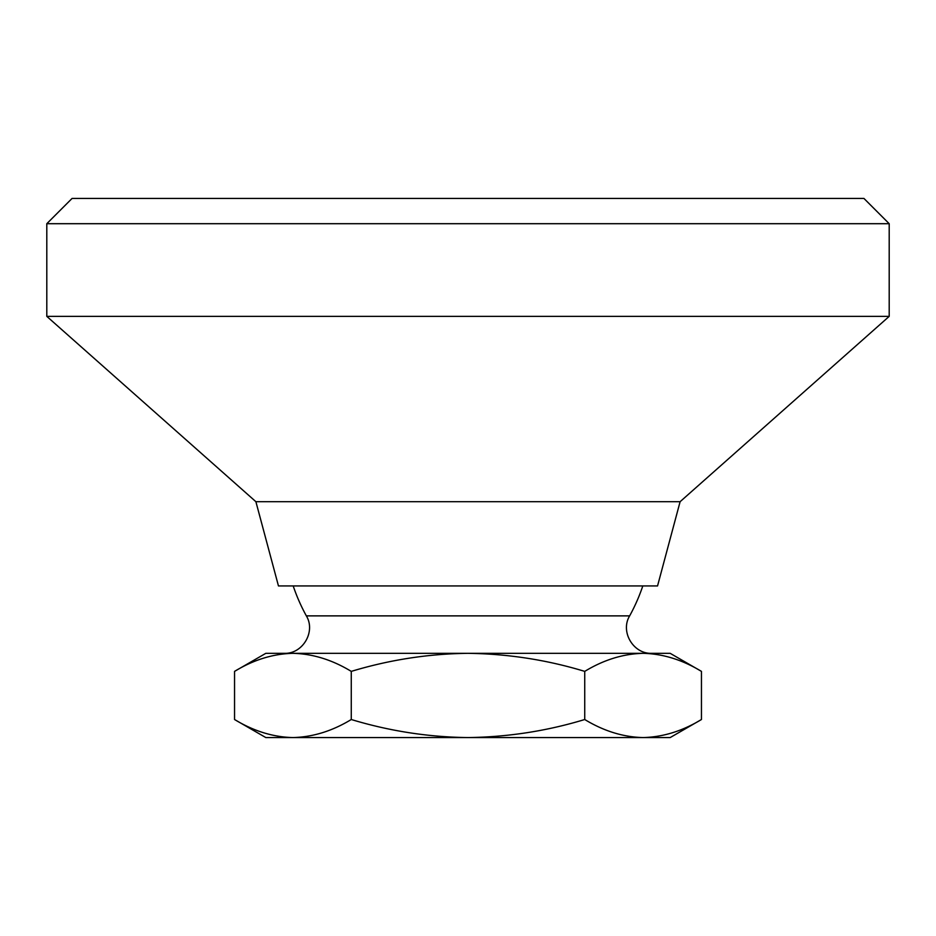 <?xml version="1.0" encoding="UTF-8"?>
<svg xmlns="http://www.w3.org/2000/svg" width="936" height="936" viewBox="0 0 936 936"><rect width="100%" height="100%" fill="white"/><g stroke="black" fill="none" stroke-linecap="round" stroke-linejoin="round"><path stroke-width="1.4" d="M292.909 653.328C273.008 653.819 253.562 659.833 234.55 671.381L265.824 653.328L643.09 653.328C623.189 653.819 603.732 659.833 584.731 671.381C546.94 659.88 508.037 653.855 468 653.328C428.466 653.784 389.563 659.798 351.269 671.381C332.221 659.822 312.764 653.796 292.909 653.328L670.176 653.328L701.45 671.381L701.45 719.515C682.438 731.063 662.992 737.077 643.09 737.568L670.176 737.568L701.45 719.515M293.19 585.936A184.486 184.486 0 0 0 306.353 615.876C315.982 631.66 302.679 654.17 284.205 653.328M234.55 671.381L234.55 719.515C253.597 731.074 273.055 737.1 292.909 737.568C312.811 737.077 332.268 731.063 351.269 719.515C389.563 731.098 428.466 737.112 468 737.568C508.037 737.042 546.94 731.016 584.731 719.515C603.778 731.074 623.236 737.1 643.09 737.568L265.824 737.568L234.55 719.515M351.269 671.381L351.269 719.515M584.731 671.381L584.731 719.515M701.45 671.381C682.402 659.822 662.945 653.796 643.09 653.328M46.8 223.704L72.072 198.432L863.928 198.432L889.2 223.704L889.2 316.368L46.8 316.368L46.8 223.704L889.2 223.704M680.109 501.696L657.54 585.936L278.46 585.936L255.891 501.696L680.109 501.696L889.2 316.368M306.353 615.876L629.647 615.876A184.486 184.486 0 0 0 642.81 585.936M629.647 615.876C620.018 631.66 633.321 654.17 651.795 653.328M255.891 501.696L46.8 316.368"/></g></svg>
